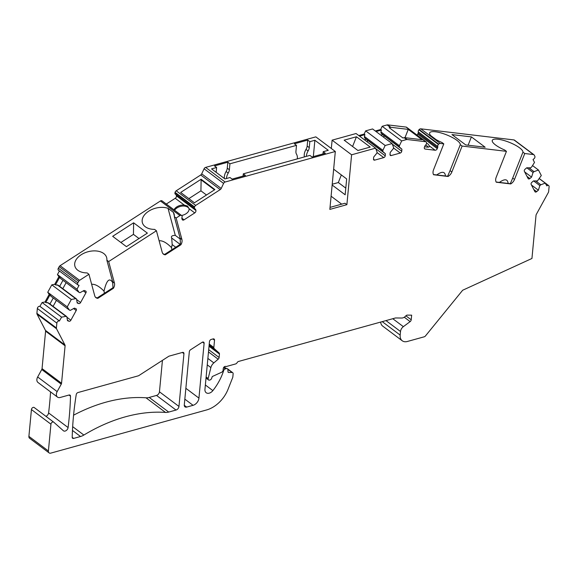 <?xml version="1.0" encoding="UTF-8"?>
<svg xmlns="http://www.w3.org/2000/svg" width="578" height="578" viewBox="0 0 578 578"><rect width="100%" height="100%" fill="white"/><g stroke="black" fill="none" stroke-linecap="round" stroke-linejoin="round"><path stroke-width="0.87" d="M189.085 208.788A7.897 5.05 -15 0 0 187.857 207.3A7.897 5.05 -15 0 0 174.592 210.269M139.009 238.526L133.453 234.365L133.612 222.805L147.376 233.129L126.43 246.64L112.667 236.315L133.612 222.805M120.874 242.478L133.453 234.365M112.912 282.989C109.618 277.144 106.648 279.853 104.004 291.11C99.185 286.233 95.067 283.964 91.642 284.297M104.416 293.263L104.004 291.11M162.967 253.72L165.322 254.811A6.582 4.523 126.9 0 1 163.444 254.161A6.582 4.523 126.9 0 1 162.201 252.246L156.421 230.759L154.608 229.394A16.444 10.52 165 0 1 142.369 222.646A16.444 10.52 165 0 1 149.904 210.479A16.444 10.52 165 0 1 168.032 208.333L175.3 235.376C172.063 235.419 170.85 236.294 171.673 238.006L172.201 244.61L171.478 247.586C166.666 242.717 162.541 240.441 159.116 240.773M171.89 249.739L171.478 247.586M206.483 195.003L200.927 190.841L188.869 198.615M428.341 147.108A7.897 2.124 21.6 0 0 425.618 145.049A1.972 1.358 126.9 0 0 424.83 146.147L424.447 147.123A1.972 1.358 126.9 0 0 424.707 148.871A1.972 1.358 126.9 0 0 425.191 149.059L435.118 150.244A1.972 1.358 126.9 0 0 437.264 148.647L437.647 147.679A1.972 1.358 126.9 0 0 437.763 146.501L418.255 131.871A1.972 1.358 126.9 0 1 418.147 133.048L417.764 134.017A1.972 1.358 126.9 0 1 417.02 135.079M193.066 405.322L186.68 407.093A3.287 2.261 -53.1 0 1 184.974 406.861A3.287 2.261 -53.1 0 1 184.288 404.968L189.324 351.699A1.972 1.358 -53.1 0 1 190.523 349.791L202.127 342.306A1.972 1.358 -53.1 0 1 203.702 342.19A1.972 1.358 -53.1 0 1 204.113 343.332L198.94 398.112A6.582 4.523 -53.1 0 1 193.066 405.322L184.837 399.145M165.503 412.425A13.157 9.038 -53.1 0 0 168.711 412.071L176.023 410.048A3.287 2.261 -53.1 0 0 178.963 406.442L183.948 353.685A1.972 1.358 -53.1 0 0 183.529 352.551A1.972 1.358 -53.1 0 0 182.511 352.414L169.209 356.099A1.972 1.358 -53.1 0 0 168.653 356.351L138.85 375.577A1.972 1.358 126.9 0 1 138.294 375.83L77.979 392.541A1.972 1.358 -53.1 0 0 76.238 394.579A328.954 226.02 126.9 0 0 72.207 437.264A1.972 1.358 -53.1 0 0 72.626 438.276A1.972 1.358 -53.1 0 0 73.644 438.413L80.544 436.506A13.157 9.038 -53.1 0 0 83.861 435.046A164.477 113.013 126.9 0 1 165.503 412.425L145.996 397.794A164.477 113.013 126.9 0 0 73.572 415.199M331.317 148.488L332.104 140.165L356.07 133.525L375.57 148.156L351.605 154.796L346.887 204.677L329.843 209.402L335.319 151.487L315.819 136.863L205.624 167.396L225.124 182.027L335.319 151.487M225.124 182.027A1.972 1.358 126.9 0 0 223.585 183.421L221.208 188.471A1.972 1.358 -53.1 0 1 220.218 189.606L195.711 205.414L176.211 190.791L200.718 174.982A1.972 1.358 126.9 0 0 201.7 173.841L204.085 168.79A1.972 1.358 -53.1 0 1 205.624 167.396M165.322 254.811L180.892 244.769A6.582 4.523 126.9 0 0 181.918 239.523L176.146 218.036L179.939 215.594A1.972 1.358 -53.1 0 1 181.463 215.442L181.687 215.587A1.972 1.358 -53.1 0 1 181.738 215.623A1.972 1.358 -53.1 0 1 181.998 217.371A1.972 1.358 -53.1 0 0 181.889 218.549L182.106 219.351A1.972 1.358 -53.1 0 0 182.475 219.929A1.972 1.358 -53.1 0 0 184.057 219.813L194.743 212.914A1.972 1.358 -53.1 0 0 195.906 210.45L195.696 209.641A1.972 1.358 -53.1 0 0 195.321 209.07A1.972 1.358 -53.1 0 0 195.075 208.933A1.972 1.358 -53.1 0 1 194.837 208.803A1.972 1.358 -53.1 0 1 194.483 207.336L194.569 206.989A1.972 1.358 -53.1 0 1 195.711 205.414M156.421 230.759L108.671 261.559L114.444 283.047A6.582 4.523 -53.1 0 1 113.418 288.292L113.021 288.133L112.631 281.688L114.444 283.047M95.493 297.244L97.848 298.335L113.418 288.292M97.848 298.335A6.582 4.523 -53.1 0 1 95.97 297.684A6.582 4.523 -53.1 0 1 94.727 295.77L88.947 274.283L79.591 280.323A1.972 1.358 126.9 0 0 78.68 281.313L77.835 282.852A1.972 1.358 126.9 0 0 77.951 284.911A1.972 1.358 126.9 0 0 78.196 285.041L79.063 285.359L76.946 289.21L79.114 292.396L60.632 278.531L59.65 277.281L55.474 284.882L58.255 285.279L76.534 298.985L77.199 303.002L78.716 303.558A1.647 1.127 126.9 0 0 80.588 302.525L85.912 292.829A1.647 1.127 126.9 0 0 85.811 291.117A1.647 1.127 126.9 0 0 85.609 291.009L84.092 290.452L79.981 292.714L79.114 292.396M67.236 306.889L69.396 310.075L70.27 310.393L74.381 308.132L75.899 308.688A1.647 1.127 -53.1 0 1 76.101 308.796A1.647 1.127 -53.1 0 1 76.202 310.509L70.877 320.205A1.647 1.127 -53.1 0 1 69.006 321.238L67.489 320.682L66.824 316.672L65.957 316.354L61.6 317.156L59.397 320.971L39.896 306.347L42.1 302.525L45.005 301.991L49.181 294.39L47.736 292.266L67.236 306.889L71.311 299.476L75.667 298.667L76.534 298.985M59.397 320.971A1.972 1.358 126.9 0 0 56.861 323.124L56.398 327.964A1.972 1.358 126.9 0 0 56.536 328.766L64.953 344.994A1.972 1.358 -53.1 0 1 65.09 345.796L45.59 331.172A1.972 1.358 126.9 0 0 45.452 330.37L37.035 314.136A1.972 1.358 -53.1 0 1 36.898 313.334L56.398 327.964M57.164 391.609L37.664 376.986A5.26 3.62 126.9 0 0 37.975 382.463L57.482 397.093A5.26 3.62 126.9 0 1 57.164 391.609L61.254 384.168A1.972 1.358 -53.1 0 0 61.55 383.25L65.09 345.796M57.482 397.093A5.26 3.62 126.9 0 0 60.206 397.469L69.057 395.02A1.972 1.358 -53.1 0 1 70.075 395.157A1.972 1.358 -53.1 0 1 70.502 396.168A328.954 226.02 -53.1 0 1 68.088 427.554L48.588 412.93A328.954 226.02 126.9 0 0 50.553 391.898M232.717 372.694A1.972 1.358 126.9 0 0 232.103 372.499L228.556 372.456A0.99 0.679 -53.1 0 1 228.035 371.936L227.869 369.595A1.972 1.358 126.9 0 0 227.45 368.75L232.717 372.694A1.972 1.358 126.9 0 1 233.129 373.829L232.84 376.921A1.972 1.358 126.9 0 1 232.688 377.535L228.028 389.319A26.313 18.084 126.9 0 1 206.584 409.954L50.792 453.123A3.287 2.261 126.9 0 1 49.094 452.885A3.287 2.261 126.9 0 1 48.4 450.992L50.936 424.187A1.972 1.358 126.9 0 1 52.027 422.352A1.972 1.358 126.9 0 1 53.718 422.164A1.972 1.358 126.9 0 1 53.776 422.215L63.363 430.74A3.287 2.261 126.9 0 0 63.464 430.82A3.287 2.261 126.9 0 0 66.232 430.538A3.287 2.261 126.9 0 0 68.088 427.554M227.45 368.75A1.972 1.358 126.9 0 0 226.431 368.605L224.163 366.907M223.585 367.615L225.319 368.916L226.431 368.605M225.319 368.916A1.972 1.358 126.9 0 0 223.65 370.621L223.094 370.267M209.236 344.055L213.838 347.508L214.525 340.189A1.972 1.358 -53.1 0 0 214.113 339.055A1.972 1.358 -53.1 0 0 213.094 338.91L211.23 339.43A1.972 1.358 -53.1 0 0 209.467 341.591L204.952 389.326A5.925 4.068 126.9 0 0 206.194 392.737A5.925 4.068 126.9 0 0 212.87 390.612A46.052 31.645 126.9 0 0 223.635 370.679M213.838 347.508A1.972 1.358 126.9 0 0 214.185 348.592L219.091 352.956A1.972 1.358 -53.1 0 1 219.445 354.039L209.026 346.229M207.878 358.418L213.838 362.89L218.173 359.205A1.972 1.358 -53.1 0 0 219.113 357.493L219.445 354.039M213.838 362.89A6.582 4.523 126.9 0 0 210.876 367.572L208.174 378.511L206.122 376.972M405.893 315.812L411.211 319.8L411.652 315.162L407.324 315.111A1.972 1.358 -53.1 0 0 405.807 315.906A5.26 3.62 126.9 0 1 401.746 318.03L395.706 317.965A1.972 1.358 -53.1 0 0 395.294 318.016L238.555 361.452A1.972 1.358 126.9 0 0 237.088 362.695A1.972 1.358 126.9 0 1 235.622 363.938L226.056 366.589A1.972 1.358 126.9 0 0 226.034 366.575A1.972 1.358 126.9 0 0 224.343 366.763A1.972 1.358 126.9 0 0 223.252 368.598L223.101 370.202A1.972 1.358 126.9 0 1 221.62 372.261L212.256 376.553L211.664 378.301A1.972 1.358 -53.1 0 1 210.016 379.97L209.561 380.093A1.972 1.358 -53.1 0 1 208.535 379.956A1.972 1.358 -53.1 0 1 208.174 378.511M411.211 319.8A1.972 1.358 -53.1 0 1 410.142 321.614L403.365 326.657A5.26 3.62 126.9 0 0 400.511 331.497L385.988 320.595M380.664 322.076A9.869 6.777 126.9 0 0 382.737 326.144L402.237 340.774A9.869 6.777 126.9 0 1 400.171 335.096L400.511 331.497M402.237 340.774A9.869 6.777 126.9 0 0 407.345 341.482L424.259 336.793A1.972 1.358 126.9 0 0 425.437 335.977L462.653 290.25L531.948 258.467L536.023 215.305A1.972 1.358 -53.1 0 1 536.319 214.387L548.349 192.488A1.972 1.358 126.9 0 0 548.645 191.564L549.1 186.73A1.972 1.358 126.9 0 0 548.688 185.596A1.972 1.358 126.9 0 0 546.846 185.906L545.264 183.132L540.827 184.765L539.852 185.596L538.378 190.198L536.666 191.65A1.647 1.127 -53.1 0 1 535.127 191.91A1.647 1.127 -53.1 0 1 534.896 191.629L531.168 184.44A1.647 1.127 -53.1 0 1 531.839 182.352L533.552 180.9L537.439 180.943L541.311 175.524L538.458 170.026L534.029 171.659L528.906 167.815M451.851 171.984A6.582 4.523 -53.1 0 1 448.058 176.471L433.601 174.744A6.582 4.523 -53.1 0 1 433.543 169.802L443.796 143.871L441.982 142.513A16.444 4.422 -158.4 0 1 436.036 139.573L430.682 135.555A16.444 4.422 -158.4 0 1 429.627 132.889A16.444 4.422 -158.4 0 1 446.021 134.623A16.444 4.422 -158.4 0 1 460.29 144.695L450.038 170.618L451.851 171.984L462.111 146.053L506.451 151.342L496.191 177.265A6.582 4.523 126.9 0 0 496.256 182.214L510.714 183.934A6.582 4.523 126.9 0 0 514.507 179.447L524.766 153.524L533.458 154.557A1.972 1.358 126.9 0 1 533.942 154.745A1.972 1.358 126.9 0 1 534.224 155.077L534.816 156.226A1.972 1.358 126.9 0 1 534.007 158.74L533.032 159.564L534.513 162.418L531.615 167.006L530.64 167.837L526.746 167.793L525.041 169.246A1.647 1.127 126.9 0 0 524.369 171.334L528.097 178.523A1.647 1.127 126.9 0 0 528.328 178.804A1.647 1.127 126.9 0 0 529.867 178.544L531.572 177.092L533.053 172.49L534.029 171.659M443.796 143.871L440.277 143.452A1.972 1.358 126.9 0 0 438.702 144.168L419.195 129.537L418.934 129.812A1.972 1.358 126.9 0 0 418.255 131.871M437.763 146.501A1.972 1.358 126.9 0 1 438.435 144.442L438.702 144.168M425.618 145.056A1.972 1.358 126.9 0 0 426.557 143.026L426.528 142.715A1.972 1.358 126.9 0 0 426.109 141.899A1.972 1.358 126.9 0 0 425.625 141.711L407.143 139.508A1.972 1.358 126.9 0 0 406.609 139.551L401.667 140.924L399.398 145.735L399.29 146.884L401.92 149.225L401.732 151.234A1.647 1.127 -53.1 0 1 400.265 153.04L391.212 155.547A1.647 1.127 -53.1 0 1 390.36 155.431A1.647 1.127 -53.1 0 1 390.013 154.478L390.201 152.476L393.43 148.51L393.539 147.361L392.086 143.575L385.158 145.497L382.889 150.316L364.407 136.451L364.906 134.652L359.552 136.133M375.57 148.156L377.029 151.935L376.921 153.083L373.691 157.05L373.504 159.058A1.647 1.127 126.9 0 0 373.85 160.005A1.647 1.127 126.9 0 0 374.703 160.12L383.756 157.613A1.647 1.127 126.9 0 0 385.223 155.807L385.41 153.806L382.78 151.458L382.889 150.316M331.093 196.209L341.685 204.157M145.996 397.794A13.157 9.038 126.9 0 0 149.211 397.447L156.522 395.417A3.287 2.261 126.9 0 0 159.456 391.812L162.432 360.369M358.786 135.563L364.14 134.082L365.657 130.866L385.158 145.497M392.086 143.575L372.579 128.952L365.657 130.866M406.609 139.551L404.123 137.687A1.972 1.358 -53.1 0 1 404.658 137.643L422.034 139.71L408.263 129.385L390.894 127.312A1.972 1.358 126.9 0 0 390.352 127.362L387.108 124.927L382.166 126.293L380.656 129.501L375.303 130.989M387.108 124.927A1.972 1.358 -53.1 0 1 387.643 124.877L406.124 127.081L425.625 141.711M426.109 141.899L406.609 127.268A1.972 1.358 126.9 0 0 406.124 127.081M533.458 154.557L513.95 139.927L420.777 128.822A1.972 1.358 126.9 0 0 419.195 129.537M513.95 139.927A1.972 1.358 -53.1 0 1 514.442 140.114L533.942 154.745M49.094 452.885L29.586 438.261A3.287 2.261 -53.1 0 1 28.9 436.368L31.436 409.556A1.972 1.358 -53.1 0 1 32.527 407.721A1.972 1.358 -53.1 0 1 34.218 407.533A1.972 1.358 -53.1 0 1 34.275 407.584L53.653 422.121M45.951 416.333A3.287 2.261 126.9 0 0 48.588 412.93M37.664 376.986L41.753 369.537A1.972 1.358 126.9 0 0 42.05 368.62L45.59 331.172M39.896 306.347A1.972 1.358 126.9 0 0 37.353 308.5L36.898 313.334M47.736 292.266L51.81 284.846L54.715 284.311L55.474 284.882M59.411 271.003L57.446 274.579L58.891 276.703L54.715 284.311M179.939 215.594L160.431 200.963L60.09 265.692A1.972 1.358 -53.1 0 0 59.18 266.682L58.335 268.221A1.972 1.358 126.9 0 0 58.45 270.28L77.951 284.911M160.431 200.963A1.972 1.358 -53.1 0 1 161.963 200.812L162.18 200.956A1.972 1.358 -53.1 0 1 162.23 200.992A1.972 1.358 -53.1 0 1 162.281 201.036M176.08 194.735A1.972 1.358 -53.1 0 1 176.189 195.017L176.406 195.819A1.972 1.358 -53.1 0 1 175.242 198.29L166.305 204.048M175.575 194.309A1.972 1.358 -53.1 0 1 175.329 194.179A1.972 1.358 -53.1 0 1 174.975 192.705L175.069 192.358A1.972 1.358 -53.1 0 1 176.211 190.791M508.105 183.443C507.694 178.956 504.782 178.609 499.37 182.402M506.451 151.342L504.63 149.977A16.444 4.422 -158.4 0 1 492.283 140.36A16.444 4.422 -158.4 0 1 508.676 142.094A16.444 4.422 -158.4 0 1 522.946 152.159L512.693 178.089L514.507 179.447M510.714 183.934L510.28 183.732L512.693 178.089M448.058 176.471L447.632 176.261L450.038 170.618M445.45 175.979C445.038 171.485 442.134 171.139 436.715 174.932M462.111 146.053L460.29 144.695M524.766 153.524L522.946 152.159M451.953 134.587L465.716 144.919L485.166 147.231L471.402 136.907L451.953 134.587M471.402 136.907L468.122 145.201M390.352 127.362L389.204 127.68L402.967 138.012L404.123 137.687M408.263 129.385L404.983 137.68M332.104 140.165L351.605 154.796M344.141 140.165L357.912 150.497L370.209 147.087L356.445 136.762L344.141 140.165M382.166 126.293L401.667 140.924M364.14 134.082L364.906 134.652M382.78 151.458L364.501 137.752L364.407 136.451M364.378 139.753L366.228 139.24L364.501 137.752M385.41 153.806L366.228 139.24M367.283 141.935L367.435 140.324M330.038 207.386L344.979 203.246L346.887 204.677M332.148 185.025L345.16 194.786L346.663 178.934L333.651 169.173M304.389 156.92A9.869 6.777 -53.1 0 1 306 149.399A6.582 4.523 126.9 0 0 307.156 146.032L307.72 140.086L309.822 141.668L314.88 140.266L328.268 150.302L323.203 151.703L325.306 153.278L311.99 156.97L309.887 155.395L243.316 173.841L243.107 176.059M224.401 178.53A9.869 6.777 -53.1 0 1 226.106 171.536A6.582 4.523 126.9 0 0 227.262 168.169L227.826 162.223L214.51 165.915L216.613 167.49L211.555 168.892L224.936 178.934L230.001 177.533L232.103 179.108L245.419 175.416L243.316 173.841M227.826 162.223L229.928 163.805L296.507 145.353L295.943 151.299A6.582 4.523 126.9 0 0 296.507 154.189A9.869 6.777 126.9 0 1 297.316 158.878M307.72 140.086L294.404 143.778L296.507 145.353M323.203 151.703L322.994 153.921M216.613 167.49L216.158 172.345M313.334 156.602L314.88 140.266M309.822 141.668L309.259 147.614L307.156 146.032M306.34 156.378A9.869 6.777 126.9 0 1 308.103 150.974A6.582 4.523 126.9 0 0 309.259 147.614M229.928 163.805L229.365 169.751L227.262 168.169M226.446 178.515A9.869 6.777 126.9 0 1 228.209 173.111A6.582 4.523 126.9 0 0 229.365 169.751M88.947 274.283L87.133 272.917A16.444 10.52 165 0 1 74.894 266.169A16.444 10.52 165 0 1 88.051 251.741A16.444 10.52 165 0 1 106.663 257.629A16.444 10.52 165 0 1 106.858 260.201L112.631 281.688M108.671 261.559L106.858 260.201M168.032 208.333L173.386 212.35A16.444 10.52 165 0 1 174.137 214.106A16.444 10.52 165 0 1 174.332 216.678L176.146 218.036M180.654 192.452L194.425 202.784L214.9 189.577L201.13 179.245L180.654 192.452M194.743 212.914L189.071 208.658L187.532 206.064L184.36 205.125L175.242 198.29M189.071 208.658A7.897 5.05 165 0 1 181.528 215.471M174.029 209.843A7.897 5.05 165 0 1 184.36 205.125M201.13 179.245L200.927 190.841M201.079 179.809L214.467 189.851M174.368 216.006L173.386 212.35M180.892 244.769L180.495 244.61L180.105 238.165L174.332 216.678M175.3 235.376L180.329 239.148M57.446 274.579L76.946 289.21M51.81 284.846L71.311 299.476M59.483 321.007L39.983 306.376M42.1 302.525L61.6 317.156M58.891 276.703L59.65 277.281M62.973 280.287L59.657 286.327M69.396 310.075L50.922 296.218L49.939 294.961L45.763 302.561L48.545 302.959L66.824 316.672M53.263 297.973L49.946 304.006M75.667 298.667L57.186 284.81M62.807 288.689L66.123 282.656M56.413 300.336L53.097 306.376M49.181 294.39L49.939 294.961M45.005 301.991L45.763 302.561M65.957 316.354L47.475 302.489M424.62 146.668A7.897 2.124 21.6 0 0 429.468 146.53A7.897 2.124 21.6 0 0 429.447 145.988L428.031 144.009L426.564 143.221M539.325 178.681L545.264 183.132M532.526 165.575L538.458 170.026M533.053 172.49L526.796 167.793M531.572 177.092L524.665 171.912M538.378 190.198L531.464 185.018M539.852 185.596L533.595 180.9M540.827 184.765L535.712 180.921M332.227 184.23L338.332 182.54L341.338 174.946M352.587 146.501L356.445 136.762M345.789 188.132L338.332 182.54M380.656 129.501L381.415 130.079L376.061 131.56M399.398 145.735L380.916 131.878L381.415 130.079M399.29 146.884L381.018 133.178L382.737 134.667L380.888 135.18M380.916 131.878L381.018 133.178M401.92 149.225L382.737 134.667M383.951 135.743L383.799 137.362M172.201 244.61L175.741 247.254M168.711 412.071L149.211 397.447M176.023 410.048L156.522 395.417M73.644 438.413L72.199 437.329M72.46 430.437L80.544 436.506M178.963 406.442L159.456 391.812M183.948 353.685L182.316 352.464M407.143 139.508L404.658 137.643M390.894 127.312L387.643 124.877M420.777 128.822L440.277 143.452M385.223 155.807L375.801 148.741M374.703 160.12L373.496 159.217M383.756 157.613L376.972 152.527M228.209 173.111L226.106 171.536M308.103 150.974L306 149.399M60.09 265.692L79.591 280.323M220.218 189.606L200.718 174.982M195.906 210.45L176.406 195.819M195.696 209.641L176.189 195.017M194.483 207.336L174.975 192.705M194.569 206.989L175.069 192.358M184.057 219.813L181.839 218.152M181.687 215.587L162.18 200.956M181.463 215.442L161.963 200.812M180.105 238.165L181.918 239.523M171.673 238.006L180.184 244.393M59.18 266.682L78.68 281.313M58.335 268.221L77.835 282.852M85.912 292.829L83.311 290.879M80.588 302.525L76.628 299.556M78.716 303.558L77.091 302.33M69.006 321.238L67.373 320.017M70.877 320.205L66.918 317.235M76.202 310.509L73.601 308.558M37.353 308.5L56.861 323.124M37.035 314.136L56.536 328.766M64.953 344.994L45.452 330.37M61.55 383.25L42.05 368.62M61.254 384.168L41.753 369.537M70.502 396.168L68.992 395.034M50.936 424.187L31.436 409.556M48.4 450.992L28.9 436.368M227.811 369.277L232.103 372.499M228.556 372.456L228.064 372.088M223.101 370.202L223.65 370.621M212.87 390.612L205.363 384.984M214.525 340.189L212.899 338.968M218.173 359.205L208.492 351.937M207.264 364.863L210.876 367.572M404.289 317.221L410.142 321.614M403.365 326.657L392.78 318.716M400.171 335.096L382.231 321.635M425.191 149.059L424.389 148.459M435.118 150.244L429.447 145.988M437.264 148.647L417.764 134.017M437.647 147.679L418.147 133.048M438.435 144.442L418.934 129.812M529.867 178.544L526.984 176.384M536.666 191.65L533.783 189.49M209.164 344.82L214.185 348.592M219.091 352.956L209.099 345.463M219.113 357.493L208.701 349.683M221.208 188.471L201.7 173.841M204.085 168.79L223.585 183.421M401.732 151.234L392.31 144.168M400.265 153.04L393.481 147.954M391.212 155.547L390.005 154.644M198.94 398.112L185.863 388.308M204.113 343.332L202.495 342.118M186.68 407.093L184.274 405.294M72.662 426.651L83.861 435.046M447.647 176.239L433.493 174.549M97.14 297.959L113.086 287.671M194.837 208.803L175.329 194.179M181.738 215.623L162.23 200.992M180.56 244.147L164.614 254.428M53.718 422.164L34.218 407.533M208.535 379.956L206.021 378.063M539.368 178.602L548.688 185.596M496.148 182.019L510.302 183.703"/></g></svg>
